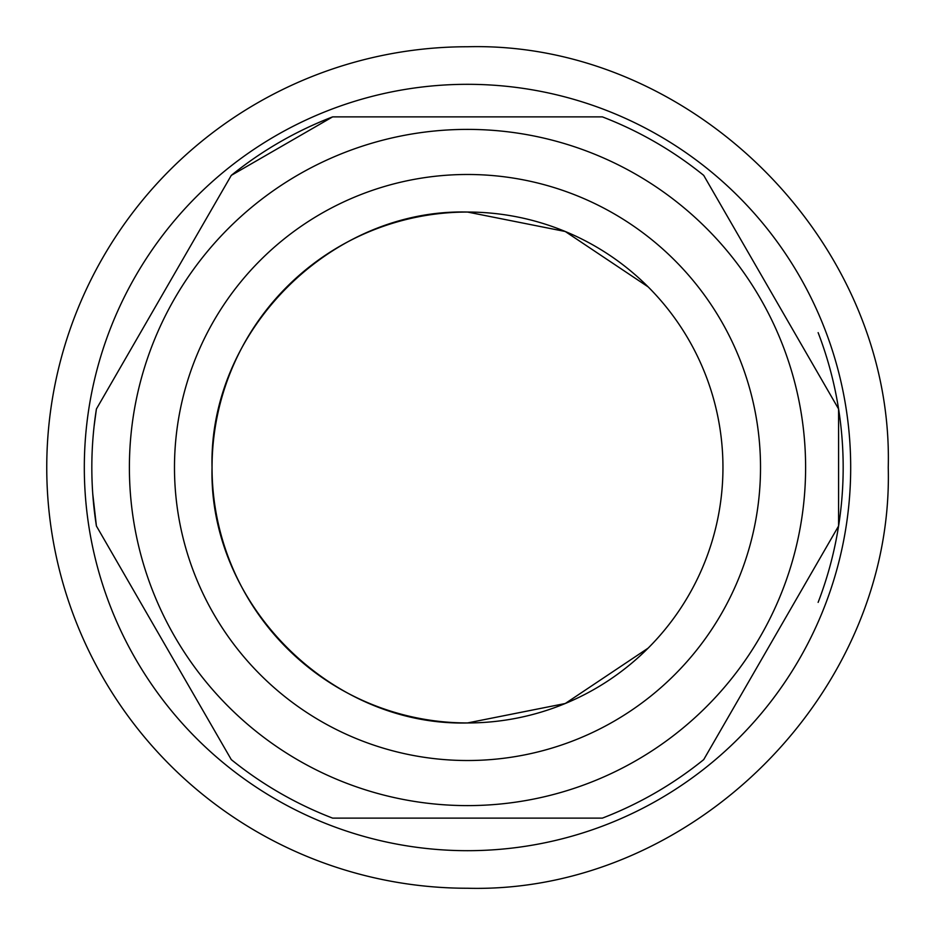 <?xml version="1.0" encoding="UTF-8"?>
<svg xmlns="http://www.w3.org/2000/svg" width="935" height="935" viewBox="0 0 935 935"><rect width="100%" height="100%" fill="white"/><g stroke="black" fill="none" stroke-linecap="round" stroke-linejoin="round"><path stroke-width="1.4" d="M602.374 818.125A375.671 375.671 0 0 0 703.716 759.617A375.671 375.671 0 0 1 602.374 818.125L332.626 818.125L602.374 818.125A375.671 375.671 0 0 0 703.716 759.617L838.59 526.008L838.59 408.992L703.716 175.383A375.671 375.671 0 0 0 602.374 116.875L332.626 116.875L231.284 175.383L96.41 408.992L94.143 425.916M695.208 168.709L692.029 166.313M92.764 493.937L96.41 526.008L231.284 759.617A375.671 375.671 0 0 0 332.626 818.125A375.671 375.671 0 0 1 231.284 759.617M818.125 332.626A375.671 375.671 0 0 1 818.125 602.374M467.5 46.75C692.332 40.953 894.047 242.668 888.25 467.5C894.047 692.332 692.332 894.047 467.5 888.25A420.75 420.75 0 0 1 46.75 467.5A420.75 420.75 0 0 1 467.5 46.75M467.5 84.314A383.186 383.186 0 0 1 850.686 467.5A383.186 383.186 0 0 1 467.5 850.686A383.186 383.186 0 0 1 84.314 467.5A383.186 383.186 0 0 1 467.5 84.314M332.626 116.875A375.671 375.671 0 0 0 231.284 175.383A375.671 375.671 0 0 1 332.626 116.875L602.374 116.875A375.671 375.671 0 0 1 703.716 175.383A375.671 375.671 0 0 0 602.374 116.875M838.59 526.008A375.671 375.671 0 0 0 838.59 408.992A375.671 375.671 0 0 1 838.59 526.008M96.41 526.008A375.671 375.671 0 0 1 96.41 408.992A375.671 375.671 0 0 0 96.41 526.008M467.909 212.046A255.454 255.454 0 0 0 212.046 467.301A255.454 255.454 0 0 0 467.5 722.954A255.454 255.454 0 0 0 722.954 467.699A255.454 255.454 0 0 0 467.909 212.046M648.13 286.87L565.254 231.494L467.5 212.046C331.002 208.528 208.528 331.002 212.046 467.5C208.528 603.998 331.002 726.472 467.5 722.954L565.266 703.506L648.142 648.13M467.5 805.608A338.108 338.108 0 0 1 129.392 467.5A338.108 338.108 0 0 1 467.5 129.392A338.108 338.108 0 0 1 805.608 467.5A338.108 338.108 0 0 1 467.5 805.608M467.5 174.483A293.017 293.017 0 0 0 174.483 467.5A293.017 293.017 0 0 0 467.5 760.517A293.017 293.017 0 0 0 760.517 467.5A293.017 293.017 0 0 0 467.5 174.483"/></g></svg>
